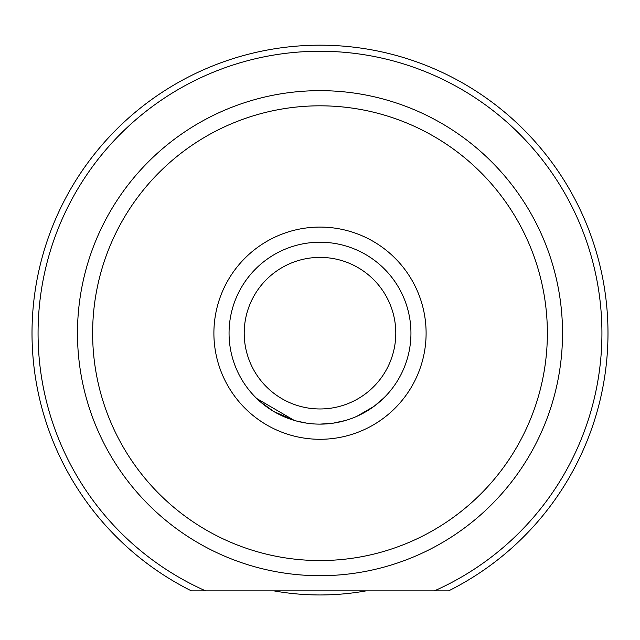 <?xml version="1.0" encoding="UTF-8"?>
<svg xmlns="http://www.w3.org/2000/svg" width="640" height="640" viewBox="0 0 640 640"><rect width="100%" height="100%" fill="white"/><g stroke="black" fill="none" stroke-linecap="round" stroke-linejoin="round"><path stroke-width="0.96" d="M244.208 333.184A75.792 75.792 0 0 0 320 408.968A75.792 75.792 0 0 0 395.792 333.184A75.792 75.792 0 0 0 320 257.392A75.792 75.792 0 0 0 244.208 333.184M410.944 333.184A90.944 90.944 0 0 1 320 424.128A90.944 90.944 0 0 1 229.056 333.184A90.944 90.944 0 0 1 320 242.232A90.944 90.944 0 0 1 410.944 333.184M213.896 333.184A106.104 106.104 0 0 1 320 227.08A106.104 106.104 0 0 1 426.104 333.184A106.104 106.104 0 0 1 320 439.288A106.104 106.104 0 0 1 213.896 333.184M38.064 333.184A281.936 281.936 0 0 0 205.6 590.864L191.384 590.864A288 288 0 0 1 320 45.184A288 288 0 0 1 448.616 590.864L434.4 590.864A281.936 281.936 0 0 0 320 51.248A281.936 281.936 0 0 0 38.064 333.184M283.272 416.384L273.752 411.488M92.632 333.184A227.368 227.368 0 0 0 320 560.552A227.368 227.368 0 0 0 547.368 333.184A227.368 227.368 0 0 0 320 105.816A227.368 227.368 0 0 0 92.632 333.184M562.528 333.184A242.528 242.528 0 0 1 320 575.704A242.528 242.528 0 0 1 77.472 333.184A242.528 242.528 0 0 1 320 90.656A242.528 242.528 0 0 1 562.528 333.184M191.384 590.864L448.616 590.864M256.736 398.52L294.208 420.392M380.008 401.528L385.176 396.608M256.296 398.088L259.84 401.392M260.056 401.584L273.672 411.448M273.88 411.568L294.256 420.408M296.128 420.936L306.704 423.152M319.992 424.128L332.808 423.224M333.28 423.152L345.552 420.464M366.232 411.504L374.064 406.312L383.72 398.072M373.92 406.424L356.776 416.36M366.112 590.864A261.776 261.776 0 0 1 273.888 590.864"/></g></svg>
